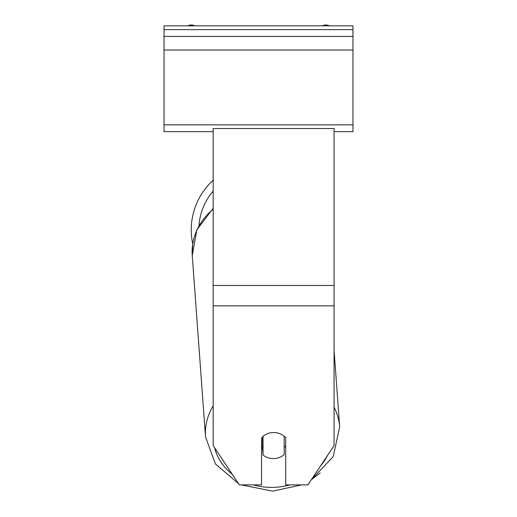 <?xml version="1.0" encoding="UTF-8"?>
<svg xmlns="http://www.w3.org/2000/svg" width="517" height="517" viewBox="0 0 517 517"><rect width="100%" height="100%" fill="white"/><g stroke="black" fill="none" stroke-linecap="round" stroke-linejoin="round"><path stroke-width="0.78" d="M213.159 405.806A67.255 58.208 175.8 0 0 205.527 436.807L192.253 255.56L192.705 243.85A67.255 67.255 0 0 1 213.159 180.213M263.03 436.283L263.03 436.329A15.116 13.08 175.8 0 1 265.912 434.358A15.116 13.087 0 0 1 273.616 432.535A15.116 13.087 0 0 1 285.707 437.77L285.707 484.894L307.893 484.894L334.072 445.622L334.072 128.546L213.159 128.546L213.159 445.622L239.339 484.894L261.524 484.894L261.524 437.77M261.524 447.302A15.116 13.08 175.8 0 0 262.533 448.233L263.03 455.025A15.116 13.08 175.8 0 0 273.603 458.573A15.116 13.08 175.8 0 0 284.176 454.637L284.176 436.264M263.03 455.025L263.03 436.329M284.176 447.392A15.116 13.08 175.8 0 0 285.707 445.673M262.533 448.233L262.533 436.723M352.962 25.85L164.038 25.85L164.038 36.429L352.962 36.429L352.962 25.85M352.962 36.429L352.962 131.648L334.072 131.648M213.159 131.648L164.038 131.648L164.038 36.429M329.18 25.85A6.799 6.799 0 0 0 322.479 25.85M194.521 25.85A6.799 6.799 0 0 0 187.82 25.85M213.159 191.057A59.701 59.701 0 0 0 198.955 225.548M334.072 305.825L213.159 305.825M334.072 285.462L213.159 285.462M289.972 484.894A59.701 51.668 -4.2 0 1 272.886 487.369A59.701 51.668 -4.2 0 1 253.395 484.894M232.256 474.276A59.701 51.668 -4.2 0 1 214.607 447.793M213.159 208.312L196.809 229.884L192.253 255.56A67.255 58.208 -4.2 0 1 213.159 209.159M327.494 455.49A59.701 51.668 -4.2 0 1 320.598 465.836M320.217 472.965L311.357 479.698L333.194 456.595L339.688 426.977A67.255 58.208 175.8 0 0 334.072 407.196M352.962 29.631L164.038 29.631M352.962 124.849L164.038 124.849M352.962 50.033L164.038 50.033M301.598 484.894L272.743 491.15L301.598 484.894M205.527 436.807L215.389 463.949L238.395 483.479M241.374 484.894L272.743 491.15M339.688 426.977L334.072 350.326"/></g></svg>
